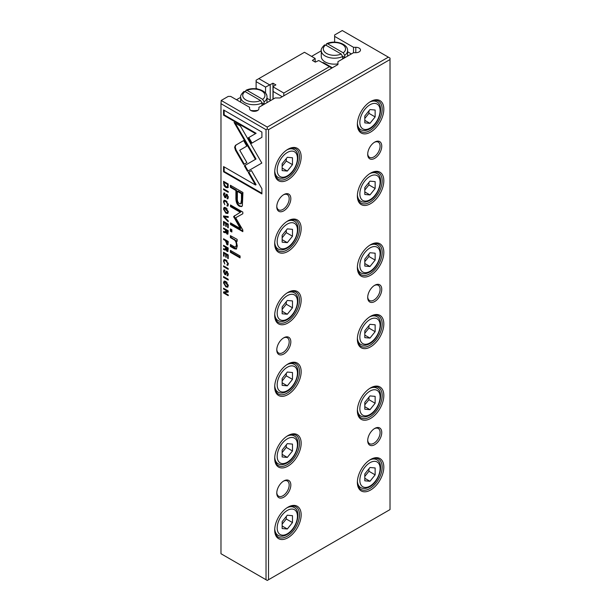 <?xml version="1.0" encoding="UTF-8"?>
<svg xmlns="http://www.w3.org/2000/svg" width="611" height="611" viewBox="0 0 611 611"><rect width="100%" height="100%" fill="white"/><g stroke="black" fill="none" stroke-linecap="round" stroke-linejoin="round"><path stroke-width="0.92" d="M282.229 96.721L273.117 91.451L273.117 86.472L275.867 84.883L272.972 83.211L265.556 87.09L265.556 93.208M270.222 84.799L270.222 100.143M265.556 87.09L256.108 81.637L256.108 88.587M273.117 86.877L283.802 93.048L329.428 66.698L318.743 60.527L315.299 62.116L312.404 60.451L315.154 58.457L304.469 52.286L258.835 78.628L269.527 84.799M315.154 58.862L315.154 62.039M273.117 91.451L273.117 99.119M272.972 83.211L272.972 99.203M256.108 81.637L256.108 80.209L258.835 78.628M283.802 93.048L283.802 95.812M329.428 66.698L331.826 68.088M228.086 198.537L227.139 198.735L228.293 197.406L226.971 194.382L226.032 194.489L224.833 196.773L224.016 194.848L224.917 193.985L224.917 193.129L223.931 192.946L223.466 194.558L224.886 197.636L225.65 197.758L227.009 195.253L227.781 197.04L227.063 198.697L227.842 198.812M224.917 193.55L224.306 193.901L224.917 193.985M225.833 196.498L224.833 196.773L225.467 197.307L224.886 197.636M226.971 194.382L226.475 194.237M228.079 197.59L227.063 197.888M227.559 194.901L226.658 195.207L227.575 194.932M240.077 255.971L230.393 250.38L230.393 252.32L240.077 257.911L240.077 255.971M223.466 209.077L225.871 213.193L227.682 213.514L228.293 211.864L225.871 207.732L224.092 207.435L223.466 209.077L224.413 207.32M244.339 165.764L247.493 171.324L261.829 163.053L240.474 126.11L234.082 122.421L255.436 159.356L244.339 165.764L256.017 159.028L235.243 123.094M258.629 164.894L259.209 164.558M237.144 239.39L230.393 235.647L230.393 237.626L234.12 239.779C235.571 240.742 236.327 242.46 236.396 244.942L235.762 247.012L234.189 246.722L230.393 244.53L230.393 246.47L234.387 248.769L236.342 249.082L237.297 245.928L235.976 240.772L237.144 241.322L237.144 239.39M228.086 275.546L227.139 275.744L228.293 274.415L226.971 271.399L226.032 271.498L224.833 273.781L224.016 271.857L224.917 270.994L224.917 270.138L223.931 269.955L223.466 271.567L224.886 274.645L225.65 274.767L227.009 272.269L227.781 274.049L227.063 275.706L227.842 275.821M224.917 270.558L224.306 270.91L224.917 270.994M225.833 273.514L224.833 273.781M226.971 271.399L226.475 271.246M228.079 274.599L227.063 274.897M226.658 272.216L227.575 271.941L226.658 272.216M228.224 224.107L223.542 221.411L223.542 225.192L224.1 225.512L224.1 222.526L225.696 223.45L225.696 226.238L226.246 226.559L226.246 223.763L227.666 224.588L227.666 227.506L228.224 227.827L228.224 224.107M223.542 215.935L223.542 216.813L228.224 221.747L228.224 220.884L224.275 216.829L228.224 217.447L228.224 216.546L223.542 215.935M242.353 205.823L242.926 192.496L230.393 185.263L230.393 187.325L235.915 190.51L235.915 196.91C235.701 201.76 236.908 204.891 239.535 206.312L241.681 206.564L242.353 205.823M235.464 145.342L234.616 147.266L235.464 150.214L243.697 164.458L246.897 162.618L239.741 150.245L246.821 146.105L243.629 140.568L235.464 145.342L243.629 140.576M223.466 201.783L224.802 204.746L224.008 202.096L224.367 201.225L225.879 201.538L227.796 204.288L226.994 205.991L227.811 206.075L228.293 204.647L225.856 200.668L224.016 200.316L223.466 201.783L224.344 200.209M228.056 204.822L226.994 205.143M223.466 282.778L225.871 286.887L227.682 287.208L228.293 285.558L225.871 281.427L224.092 281.129L223.466 282.778L224.413 281.014M268.512 129.692L267.267 128.982L266.029 129.692L220.983 103.687L220.983 553.726L267.267 580.45L390.017 509.582L390.017 59.542L268.512 129.692L268.512 579.732M266.029 129.692L266.029 579.732M261.898 193.924L261.898 188.715L251.434 170.591L248.242 172.439L255.505 185.018L223.573 166.582L223.573 171.798L261.898 193.924M227.819 187.585L228.224 184.018L223.542 181.322L224.1 185.736L225.818 187.47L227.605 187.753M226.933 244.744L227.804 244.889L228.224 241.444L223.542 238.748L223.542 239.55L225.596 240.734L226.933 244.744L227.513 244.415L226.849 243.842M227.002 251.396L227.804 251.518L228.224 248.005L223.542 245.301L223.542 246.103L225.658 247.318L225.184 249.265L223.542 248.677L223.542 249.532L225.192 250.113L225.894 249.662L227.002 251.396L227.575 251.06L226.987 250.533M225.864 249.8L226.269 249.448M225.658 248.326L226.23 247.997L226.017 248.898L225.184 249.265M223.542 265.846L223.542 266.64L228.224 269.344L228.224 268.542L223.542 265.846M233.601 216.561L240.253 228.529L230.5 222.893L230.5 224.543L242.827 231.661L242.827 230.011L235.663 217.76L242.827 213.766L242.827 212.109L230.5 204.99L230.5 206.64L240.268 212.284L233.601 216.561L240.849 211.948L231.08 206.304L231.08 205.327M223.542 276.569L223.542 277.371L228.224 280.067L228.224 279.273L223.542 276.569M223.542 188.83L223.542 189.631L228.224 192.328L228.224 191.533L223.542 188.83M227.002 234.066L227.804 234.189L228.224 230.668L223.542 227.972L223.542 228.774L225.658 229.988L225.184 231.936L223.542 231.348L223.542 232.203L225.192 232.783L225.894 232.333L227.002 234.066L227.575 233.73L226.987 233.203M225.864 232.47L226.269 232.119M225.658 230.996L226.23 230.668L226.017 231.569L225.184 231.936M228.224 290.958L223.542 288.262L223.542 289.003L227.513 291.294L223.542 291.974L223.542 292.959L228.224 295.655L228.224 294.937L224.405 292.738L228.224 292.096L228.224 290.958M231.859 229.759L230.393 228.911L230.393 231.172L231.859 232.02L231.859 229.759M261.898 137.338L261.898 132.083L223.573 109.957L223.573 115.174L255.543 133.633L248.242 137.849L251.434 143.379L261.898 137.338M228.224 254.932L223.542 252.236L223.542 256.017L224.1 256.337L224.1 253.359L225.696 254.275L225.696 257.071L226.246 257.384L226.246 254.596L227.666 255.413L227.666 258.331L228.224 258.652L228.224 254.932M223.466 261.019L224.802 263.983L224.008 261.332L224.367 260.462L225.879 260.775L227.796 263.524L226.994 265.227L227.811 265.311L228.293 263.883L225.856 259.912L224.016 259.553L223.466 261.019L224.344 259.446M228.056 264.059L226.994 264.38M258.927 108.628A4.674 2.696 180 0 1 254.252 111.324A4.674 2.696 180 0 1 249.578 108.628L249.578 107.307L230.691 96.408L228.216 96.408L221.19 100.464L267.267 127.073L388.367 57.159L342.282 30.55L334.637 34.964L334.637 36.393L353.517 47.299L353.517 52.699L337.944 61.688L337.944 64.552L280.082 97.959L275.126 97.959L258.927 107.307L258.927 108.628M243.919 91.49L245.019 91.558A11.105 6.408 0 0 0 245.981 99.99A11.105 6.408 0 0 0 260.591 100.548L245.019 91.558M324.517 44.962L325.617 45.023L341.182 54.012L342.641 56.525A13.152 7.592 180 0 1 325.128 55.96A13.152 7.592 180 0 1 321.279 50.591C320.806 49.468 321.875 47.597 324.479 44.993M321.279 50.591L321.279 56.556A13.152 7.592 0 0 0 325.128 61.925A13.152 7.592 0 0 0 337.944 63.872M342.641 56.525L342.641 58.671A13.152 7.592 0 0 0 344.703 57.48L344.703 55.334L343.252 52.821L327.679 43.832L326.442 43.908L326.221 45.374M283.802 480.949L283.802 480.949A9.936 5.736 -60 0 1 290.828 485.004A9.936 5.736 -60 0 1 283.802 497.171A9.936 5.736 -60 0 1 276.775 493.115A9.936 5.736 -60 0 1 283.802 480.949L283.802 480.949M276.791 492.619A8.768 5.064 120 0 0 278.593 496.17A8.768 5.064 120 0 0 282.977 495.742A8.768 5.064 120 0 0 288.705 488.013A8.768 5.064 120 0 0 287.361 480.987A8.768 5.064 120 0 0 283.374 481.208M283.802 337.776L283.802 337.776A9.936 5.736 -60 0 1 290.828 341.832A9.936 5.736 -60 0 1 283.802 353.998A9.936 5.736 -60 0 1 276.775 349.943A9.936 5.736 -60 0 1 283.802 337.776L283.802 337.776M276.791 349.446A8.768 5.064 120 0 0 278.593 353.005A8.768 5.064 120 0 0 282.977 352.57A8.768 5.064 120 0 0 288.705 344.841A8.768 5.064 120 0 0 287.361 337.814A8.768 5.064 120 0 0 283.374 338.036M374.726 428.448L374.726 428.448A9.936 5.736 -60 0 1 381.753 432.504A9.936 5.736 -60 0 1 374.726 444.678A9.936 5.736 -60 0 1 367.7 440.623A9.936 5.736 -60 0 1 374.726 428.448L374.726 428.448M367.715 440.119A8.768 5.064 120 0 0 369.518 443.678A8.768 5.064 120 0 0 373.901 443.242A8.768 5.064 120 0 0 379.63 435.521A8.768 5.064 120 0 0 378.285 428.494A8.768 5.064 120 0 0 374.299 428.708M374.726 285.276L374.726 285.276A9.936 5.736 -60 0 1 381.753 289.331A9.936 5.736 -60 0 1 374.726 301.506A9.936 5.736 -60 0 1 367.7 297.45A9.936 5.736 -60 0 1 374.726 285.276L374.726 285.276M367.715 296.946A8.768 5.064 120 0 0 369.518 300.505A8.768 5.064 120 0 0 373.901 300.07A8.768 5.064 120 0 0 379.63 292.348A8.768 5.064 120 0 0 378.285 285.322A8.768 5.064 120 0 0 374.299 285.536M287.934 507.191L287.934 507.191A18.704 10.799 -60 0 1 301.162 514.829A18.704 10.799 -60 0 1 287.934 537.733A18.704 10.799 -60 0 1 274.706 530.104A18.704 10.799 -60 0 1 287.934 507.191L287.934 507.191M274.713 529.615A17.536 10.127 120 0 0 278.341 537.176A17.536 10.127 120 0 0 287.109 536.305A17.536 10.127 120 0 0 298.565 520.855A17.536 10.127 120 0 0 295.877 506.802A17.536 10.127 120 0 0 287.514 507.443M287.934 435.605L287.934 435.605A18.704 10.799 -60 0 1 301.162 443.242A18.704 10.799 -60 0 1 287.934 466.147A18.704 10.799 -60 0 1 274.706 458.517A18.704 10.799 -60 0 1 287.934 435.605L287.934 435.605M274.713 458.029A17.536 10.127 120 0 0 278.341 465.59A17.536 10.127 120 0 0 287.109 464.719A17.536 10.127 120 0 0 298.565 449.268A17.536 10.127 120 0 0 295.877 435.215A17.536 10.127 120 0 0 287.514 435.857M287.934 364.019L287.934 364.019A18.704 10.799 -60 0 1 301.162 371.656A18.704 10.799 -60 0 1 287.934 394.561A18.704 10.799 -60 0 1 274.706 386.931A18.704 10.799 -60 0 1 287.934 364.019L287.934 364.019M274.713 386.442A17.536 10.127 120 0 0 278.341 394.003A17.536 10.127 120 0 0 287.109 393.133A17.536 10.127 120 0 0 298.565 377.682A17.536 10.127 120 0 0 295.877 363.629A17.536 10.127 120 0 0 287.514 364.271M287.934 292.432L287.934 292.432A18.704 10.799 -60 0 1 301.162 300.07A18.704 10.799 -60 0 1 287.934 322.975A18.704 10.799 -60 0 1 274.706 315.345A18.704 10.799 -60 0 1 287.934 292.432L287.934 292.432M274.713 314.856A17.536 10.127 120 0 0 278.341 322.417A17.536 10.127 120 0 0 287.109 321.546A17.536 10.127 120 0 0 298.565 306.096A17.536 10.127 120 0 0 295.877 292.043A17.536 10.127 120 0 0 287.514 292.684M287.934 220.846L287.934 220.846A18.704 10.799 -60 0 1 301.162 228.483A18.704 10.799 -60 0 1 287.934 251.396A18.704 10.799 -60 0 1 274.706 243.758A18.704 10.799 -60 0 1 287.934 220.846L287.934 220.846M274.713 243.27A17.536 10.127 120 0 0 278.341 250.831A17.536 10.127 120 0 0 287.109 249.96A17.536 10.127 120 0 0 298.565 234.509A17.536 10.127 120 0 0 295.877 220.456A17.536 10.127 120 0 0 287.514 221.098M370.594 459.472L370.594 459.472A18.704 10.799 -60 0 1 383.823 467.11A18.704 10.799 -60 0 1 370.594 490.014A18.704 10.799 -60 0 1 357.366 482.377A18.704 10.799 -60 0 1 370.594 459.472L370.594 459.472M357.374 481.888A17.536 10.127 120 0 0 361.002 489.449A17.536 10.127 120 0 0 369.77 488.579A17.536 10.127 120 0 0 381.226 473.128A17.536 10.127 120 0 0 378.537 459.082A17.536 10.127 120 0 0 370.174 459.724M370.594 387.886L370.594 387.886A18.704 10.799 -60 0 1 383.823 395.523A18.704 10.799 -60 0 1 370.594 418.428A18.704 10.799 -60 0 1 357.366 410.791A18.704 10.799 -60 0 1 370.594 387.886L370.594 387.886M357.374 410.302A17.536 10.127 120 0 0 361.002 417.863A17.536 10.127 120 0 0 369.77 416.992A17.536 10.127 120 0 0 381.226 401.542A17.536 10.127 120 0 0 378.537 387.496A17.536 10.127 120 0 0 370.174 388.138M370.594 316.299L370.594 316.299A18.704 10.799 -60 0 1 383.823 323.937A18.704 10.799 -60 0 1 370.594 346.842A18.704 10.799 -60 0 1 357.366 339.204A18.704 10.799 -60 0 1 370.594 316.299L370.594 316.299M357.374 338.715A17.536 10.127 120 0 0 361.002 346.277A17.536 10.127 120 0 0 369.77 345.406A17.536 10.127 120 0 0 381.226 329.955A17.536 10.127 120 0 0 378.537 315.91A17.536 10.127 120 0 0 370.174 316.551M370.594 244.713L370.594 244.713A18.704 10.799 -60 0 1 383.823 252.351A18.704 10.799 -60 0 1 370.594 275.255A18.704 10.799 -60 0 1 357.366 267.618A18.704 10.799 -60 0 1 370.594 244.713L370.594 244.713M357.374 267.129A17.536 10.127 120 0 0 361.002 274.69A17.536 10.127 120 0 0 369.77 273.82A17.536 10.127 120 0 0 381.226 258.369A17.536 10.127 120 0 0 378.537 244.324A17.536 10.127 120 0 0 370.174 244.965M357.374 195.543A17.536 10.127 120 0 0 361.002 203.104A17.536 10.127 120 0 0 369.77 202.233A17.536 10.127 120 0 0 381.226 186.783A17.536 10.127 120 0 0 378.537 172.737A17.536 10.127 120 0 0 370.174 173.379M370.594 173.127L370.594 173.127A18.704 10.799 -60 0 1 383.823 180.764A18.704 10.799 -60 0 1 370.594 203.669A18.704 10.799 -60 0 1 357.366 196.032A18.704 10.799 -60 0 1 370.594 173.127L370.594 173.127M283.802 194.604L283.802 194.604A9.936 5.736 -60 0 1 290.828 198.659A9.936 5.736 -60 0 1 283.802 210.826A9.936 5.736 -60 0 1 276.775 206.77A9.936 5.736 -60 0 1 283.802 194.604L283.802 194.604M276.791 206.274A8.768 5.064 120 0 0 278.593 209.833A8.768 5.064 120 0 0 282.977 209.397A8.768 5.064 120 0 0 288.705 201.668A8.768 5.064 120 0 0 287.361 194.642A8.768 5.064 120 0 0 283.374 194.863M374.726 142.103L374.726 142.103A9.936 5.736 -60 0 1 381.753 146.159A9.936 5.736 -60 0 1 374.726 158.333A9.936 5.736 -60 0 1 367.7 154.278A9.936 5.736 -60 0 1 374.726 142.103L374.726 142.103M367.715 153.773A8.768 5.064 120 0 0 369.518 157.333A8.768 5.064 120 0 0 373.901 156.897A8.768 5.064 120 0 0 379.63 149.176A8.768 5.064 120 0 0 378.285 142.149A8.768 5.064 120 0 0 374.299 142.363M287.934 149.26L287.934 149.26A18.704 10.799 -60 0 1 301.162 156.897A18.704 10.799 -60 0 1 287.934 179.81A18.704 10.799 -60 0 1 274.706 172.172A18.704 10.799 -60 0 1 287.934 149.26L287.934 149.26M274.713 171.683A17.536 10.127 120 0 0 278.341 179.244A17.536 10.127 120 0 0 287.109 178.374A17.536 10.127 120 0 0 298.565 162.923A17.536 10.127 120 0 0 295.877 148.87A17.536 10.127 120 0 0 287.514 149.512M370.594 101.541L370.594 101.541A18.704 10.799 -60 0 1 383.823 109.178A18.704 10.799 -60 0 1 370.594 132.083A18.704 10.799 -60 0 1 357.366 124.445A18.704 10.799 -60 0 1 370.594 101.541L370.594 101.541M357.374 123.957A17.536 10.127 120 0 0 361.002 131.518A17.536 10.127 120 0 0 369.77 130.647A17.536 10.127 120 0 0 381.226 115.196A17.536 10.127 120 0 0 378.537 101.151A17.536 10.127 120 0 0 370.174 101.793M353.517 47.299L355.801 47.299A4.674 2.696 180 0 1 359.108 48.086A4.674 2.696 180 0 1 360.475 49.995A4.674 2.696 180 0 1 355.801 52.699L353.517 52.699M257.903 110.308A13.152 7.592 180 0 1 250.861 110.484M262.027 102.808L264.112 104.007L264.112 101.861L262.654 99.349A11.105 6.408 0 0 0 261.691 90.917A11.105 6.408 0 0 0 247.088 90.359L262.654 99.349M264.112 104.007A13.152 7.592 180 0 1 262.043 105.207L262.043 103.053A13.152 7.592 180 0 1 244.537 102.495A13.152 7.592 180 0 1 240.688 97.126C240.215 95.996 241.276 94.132 243.881 91.52M245.63 91.91L245.843 90.443L247.088 90.359M351.378 53.936L347.583 51.744M321.279 50.789L311.572 56.395M315.154 61.658L315.627 61.925M322.371 62.628A1.169 0.672 180 0 1 323.685 62.765L332.361 67.775M334.637 36.393L334.637 42.136M282.152 528.538L282.152 521.649L287.315 515.218L292.478 515.684L292.478 522.565L287.315 528.996L282.152 528.538M282.152 456.952L282.152 450.063L287.315 443.632L292.478 444.098L292.478 450.979L287.315 457.41L282.152 456.952M282.152 385.365L282.152 378.476L287.315 372.046L292.478 372.511L292.478 379.393L287.315 385.824L282.152 385.365M282.152 313.779L282.152 306.89L287.315 300.459L292.478 300.925L292.478 307.807L287.315 314.237L282.152 313.779M282.152 242.193L282.152 235.304L287.315 228.873L292.478 229.339L292.478 236.22L287.315 242.651L282.152 242.193M282.152 170.606L282.152 163.717L287.315 157.287L292.478 157.753L292.478 164.642L287.315 171.065L282.152 170.606M220.983 103.687L221.19 100.464M388.367 57.159L390.017 58.114L390.017 59.542M267.267 128.982L267.267 127.073M375.139 110.026L369.976 109.568L364.805 115.991L364.805 122.88L369.976 123.338L375.139 116.915L375.139 110.026M364.805 118.473L368.945 113.333L368.945 110.851M368.945 113.333L375.139 116.915M364.805 120.359L369.976 123.338M286.284 158.57L286.284 161.06L292.478 164.642M286.284 161.06L282.152 166.2M282.152 168.078L287.315 171.065M375.139 181.612L369.976 181.154L364.805 187.577L364.805 194.466L369.976 194.924L375.139 188.501L375.139 181.612M364.805 190.059L368.945 184.919L368.945 182.437M368.945 184.919L375.139 188.501M364.805 191.946L369.976 194.924M375.139 253.198L369.976 252.74L364.805 259.163L364.805 266.052L369.976 266.511L375.139 260.087L375.139 253.198M364.805 261.645L368.945 256.505L368.945 254.023M364.805 263.532L369.976 266.511M368.945 256.505L375.139 260.087M375.139 324.785L369.976 324.326L364.805 330.75L364.805 337.639L369.976 338.097L375.139 331.674L375.139 324.785M364.805 333.232L368.945 328.092L368.945 325.61M364.805 335.118L369.976 338.097M368.945 328.092L375.139 331.674M375.139 396.371L369.976 395.913L364.805 402.336L364.805 409.225L369.976 409.683L375.139 403.26L375.139 396.371M364.805 404.818L368.945 399.678L368.945 397.196M364.805 406.705L369.976 409.683M368.945 399.678L375.139 403.26M375.139 467.957L369.976 467.499L364.805 473.922L364.805 480.811L369.976 481.269L375.139 474.846L375.139 467.957M364.805 476.404L368.945 471.264L368.945 468.782M364.805 478.291L369.976 481.269M368.945 471.264L375.139 474.846M286.284 230.156L286.284 232.646L292.478 236.22M286.284 232.646L282.152 237.786M282.152 239.665L287.315 242.651M286.284 301.742L286.284 304.232L292.478 307.807M286.284 304.232L282.152 309.372M282.152 311.251L287.315 314.237M286.284 373.329L286.284 375.818L292.478 379.393M286.284 375.818L282.152 380.959M282.152 382.837L287.315 385.824M286.284 444.915L286.284 447.405L292.478 450.979M286.284 447.405L282.152 452.545M282.152 454.424L287.315 457.41M286.284 516.501L286.284 518.991L292.478 522.565M286.284 518.991L282.152 524.131M282.152 526.01L287.315 528.996M344.703 57.48L342.626 56.281M266.992 98.272L270.78 100.464M266.052 93.918L266.236 94.025A1.169 0.672 180 0 1 266.579 94.499A1.169 0.672 180 0 1 266.488 94.758M255.558 88.74A1.169 0.672 180 0 1 257.147 88.771L257.529 88.992M236.48 99.746L240.688 97.317M260.591 100.548L262.043 103.053M227.941 286.987L225.222 285.574M228.293 285.49L227.368 286.322L227.781 285.253L224.42 282.015L224.008 283.076L225.887 286.04L227.368 286.322M224.42 282.015L225.001 281.679L227.048 282.351M255.505 185.018L256.085 184.682L248.814 172.103L251.434 170.591M248.814 172.103L248.242 172.439M261.898 193.259L224.153 171.47L224.153 166.918M224.153 171.47L223.573 171.798M224.122 182.429L224.122 181.658M228.399 187.256L226.398 187.142L225.383 186.347M228.224 184.224L227.704 184.522L224.1 182.445L224.68 182.109L228.224 184.148M228.216 185.958L227.246 186.89L227.704 184.522M224.1 182.445L224.1 183.72L225.818 186.63L227.246 186.89M228.048 244.614L227.513 244.415M228.224 241.574L226.757 240.734L226.177 241.062L226.177 240.398L224.122 239.084M228.262 242.758L227.498 243.56M224.122 239.214L223.542 239.55M226.177 240.398L225.596 240.734M228.224 241.628L227.682 241.933L226.177 241.062L226.925 243.888L228.025 243.659M226.925 243.888L227.682 243.094L227.682 241.933M228.04 251.243L227.575 251.06M227.513 250.166L228.209 248.127L226.803 247.318L226.23 247.654L226.23 246.989L224.122 245.637M225.772 249.777L224.122 248.868M224.122 245.767L223.542 246.103M226.23 246.989L225.658 247.318M224.122 249.204L223.542 249.532M228.209 248.127L227.628 248.463L226.23 247.654L226.933 250.502L227.995 250.266M226.933 250.502L227.628 248.463M227.071 201.622L224.94 200.889L224.367 201.225M227.575 204.807L228.377 203.952M228.063 205.815L227.575 205.097M227.575 205.655L226.994 205.991M228.224 268.672L224.122 266.175M224.122 266.304L223.542 266.64M244.278 164.122L236.045 149.878L235.197 146.93L236.045 145.006M236.045 149.878L235.464 150.214M241.948 206.358L240.115 205.976C237.488 204.555 236.281 201.424 236.495 196.574L236.495 190.174L230.973 186.989L230.973 185.599M237.358 191.342L237.939 191.014L242.048 193.381L242.048 199.522L241.353 203.509L240.78 203.845L241.467 199.85L241.467 193.718L237.358 191.342L237.358 197.483C237.106 200.645 237.786 202.676 239.413 203.578L240.78 203.845M230.973 186.989L230.393 187.325M236.495 190.174L235.915 190.51M242.048 193.381L241.467 193.718M240.253 228.529L240.833 228.193L234.525 217.203L234.525 215.66M234.525 217.203L233.944 217.539M242.827 230.996L231.08 224.214L231.08 223.229M231.08 224.214L230.5 224.543M242.827 213.758L235.663 217.76M231.08 206.304L230.5 206.64M240.849 211.948L240.268 212.284M224.39 216.76L224.122 216.011M224.122 216.477L223.542 216.813M228.224 217.02L224.275 216.829M228.224 279.403L224.122 276.905M224.122 277.035L223.542 277.371M224.122 222.519L224.122 221.74M224.1 224.871L223.542 225.192M226.276 223.748L226.276 223.114L224.68 222.198L224.1 222.526M226.276 223.114L225.696 223.45M226.246 225.925L225.696 226.238M228.224 224.237L226.826 223.435L226.246 223.763M228.224 224.268L227.666 224.588M228.224 227.185L227.666 227.506M228.224 191.663L224.122 189.166M224.122 189.295L223.542 189.631M228.04 233.906L227.575 233.73M227.513 232.837L228.209 230.798L226.803 229.988L226.23 230.316L226.23 229.652L224.122 228.308M225.772 232.447L224.122 231.538M224.122 228.438L223.542 228.774M226.23 229.652L225.658 229.988M224.122 231.867L223.542 232.203M228.209 230.798L227.628 231.126L226.23 230.316L226.933 233.173L227.995 232.936M226.933 233.173L227.628 231.126M224.046 271.414L224.268 269.886M225.902 274.484L224.856 273.797M227.643 274.56L228.361 273.713M227.712 275.408L227.643 274.851M227.643 275.37L227.063 275.706M225.413 273.453L226.612 271.169M227.513 291.294L228.094 290.958L224.122 288.598M224.122 288.667L223.542 289.003M228.224 294.991L224.122 292.623L224.122 291.875M224.122 292.623L223.542 292.959M228.224 291.859L224.405 292.738M235.991 240.757L230.973 237.297L230.973 235.983M230.973 237.297L230.393 237.626M235.762 247.012L236.969 244.614L236.381 241.505M236.61 248.868L230.973 246.134L230.973 244.866M230.973 246.134L230.393 246.47M237.144 240.719L235.976 240.772M231.859 231.348L230.973 230.836L230.973 229.247M230.973 230.836L230.393 231.172M248.066 170.988L244.919 165.428M256.017 159.028L255.436 159.356M227.941 213.292L225.222 211.88M228.293 211.796L227.368 212.628L227.781 211.559L224.42 208.32L224.008 209.382L225.887 212.338L227.368 212.628M224.42 208.32L225.001 207.984L227.048 208.656M252.015 143.043L248.822 137.513L256.124 133.297L224.153 114.837L224.153 110.293M224.153 114.837L223.573 115.174M256.124 133.297L255.543 133.633M248.822 137.513L248.242 137.849M240.077 257.239L230.973 251.984L230.973 250.716M230.973 251.984L230.393 252.32M224.122 253.344L224.122 252.572M224.1 255.696L223.542 256.017M228.224 255.062L226.826 254.26L226.246 254.596L226.276 253.939L224.68 253.023L224.1 253.359M226.276 253.939L225.696 254.275M226.246 256.75L225.696 257.071M228.224 255.093L227.666 255.413M228.224 258.01L227.666 258.331M224.046 194.405L224.268 192.877M225.902 197.475L225.467 197.307M227.643 197.552L228.361 196.704M227.712 198.399L227.643 197.842M227.643 198.361L227.063 198.697M225.413 196.436L226.612 194.153M227.071 260.859L224.94 260.126L224.367 260.462M227.575 264.044L228.377 263.188M228.063 265.052L227.575 264.342M227.575 264.891L226.994 265.227M325.617 45.023A11.105 6.408 0 0 0 326.58 53.455A11.105 6.408 0 0 0 341.182 54.012M347.583 56.128L347.583 50.591A13.152 7.592 180 0 1 344.703 55.334M286.971 507.794A16.077 9.28 -60 0 1 294.112 507.474C301.926 511.086 296.793 529.432 286.949 534.602C283.588 536.481 280.617 536.718 278.036 535.312A16.077 9.28 -60 0 1 274.744 528.966M287.315 510.414A14.32 8.271 120 0 0 277.188 527.95A14.32 8.271 120 0 0 287.315 533.8A14.32 8.271 120 0 0 297.442 516.264A14.32 8.271 120 0 0 287.315 510.414M286.971 436.208A16.077 9.28 -60 0 1 294.112 435.887C301.926 439.5 296.793 457.845 286.949 463.016C283.588 464.895 280.617 465.131 278.036 463.726A16.077 9.28 -60 0 1 274.744 457.379M287.315 438.828A14.32 8.271 120 0 0 277.188 456.364A14.32 8.271 120 0 0 287.315 462.214A14.32 8.271 120 0 0 297.442 444.678A14.32 8.271 120 0 0 287.315 438.828M286.971 364.622A16.077 9.28 -60 0 1 294.112 364.301C301.926 367.914 296.793 386.259 286.949 391.43C283.588 393.308 280.617 393.545 278.036 392.14A16.077 9.28 -60 0 1 274.744 385.793M287.315 367.242A14.32 8.271 120 0 0 277.188 384.785A14.32 8.271 120 0 0 287.315 390.628A14.32 8.271 120 0 0 297.442 373.092A14.32 8.271 120 0 0 287.315 367.242M286.971 293.036A16.077 9.28 -60 0 1 294.112 292.715C301.926 296.327 296.793 314.673 286.949 319.843C283.588 321.722 280.617 321.959 278.036 320.554A16.077 9.28 -60 0 1 274.744 314.207M287.315 295.655A14.32 8.271 120 0 0 277.188 313.199A14.32 8.271 120 0 0 287.315 319.041A14.32 8.271 120 0 0 297.442 301.506A14.32 8.271 120 0 0 287.315 295.655M286.971 221.449A16.077 9.28 -60 0 1 294.112 221.129C301.926 224.741 296.793 243.086 286.949 248.257C283.588 250.136 280.617 250.373 278.036 248.967A16.077 9.28 -60 0 1 274.744 242.62M287.315 224.069A14.32 8.271 120 0 0 277.188 241.612A14.32 8.271 120 0 0 287.315 247.455A14.32 8.271 120 0 0 297.442 229.919A14.32 8.271 120 0 0 287.315 224.069M358.229 486.165L360.696 487.586A16.077 9.28 -60 0 1 357.404 481.247M369.976 462.695A14.32 8.271 120 0 0 359.848 480.231A14.32 8.271 120 0 0 369.976 486.073A14.32 8.271 120 0 0 380.103 468.538A14.32 8.271 120 0 0 369.976 462.695M358.229 414.579L360.696 415.999A16.077 9.28 -60 0 1 357.404 409.66M369.976 391.109A14.32 8.271 120 0 0 359.848 408.644A14.32 8.271 120 0 0 369.976 414.487A14.32 8.271 120 0 0 380.103 396.951A14.32 8.271 120 0 0 369.976 391.109M358.229 342.992L360.696 344.413A16.077 9.28 -60 0 1 357.404 338.074M369.976 319.522A14.32 8.271 120 0 0 359.848 337.058A14.32 8.271 120 0 0 369.976 342.901A14.32 8.271 120 0 0 380.103 325.365A14.32 8.271 120 0 0 369.976 319.522M358.229 271.406L360.696 272.827A16.077 9.28 -60 0 1 357.404 266.488M369.976 247.936A14.32 8.271 120 0 0 359.848 265.472A14.32 8.271 120 0 0 369.976 271.315A14.32 8.271 120 0 0 380.103 253.779A14.32 8.271 120 0 0 369.976 247.936M369.632 173.723A16.077 9.28 -60 0 1 376.773 173.402C384.586 177.014 379.454 195.367 369.609 200.538C366.249 202.409 363.278 202.646 360.696 201.24A16.077 9.28 -60 0 1 357.404 194.901M369.976 176.35A14.32 8.271 120 0 0 359.848 193.886A14.32 8.271 120 0 0 369.976 199.728A14.32 8.271 120 0 0 380.103 182.193A14.32 8.271 120 0 0 369.976 176.35M286.971 149.863A16.077 9.28 -60 0 1 294.112 149.542C301.926 153.155 296.793 171.5 286.949 176.671C283.588 178.549 280.617 178.786 278.036 177.381A16.077 9.28 -60 0 1 274.744 171.034M287.315 152.483A14.32 8.271 120 0 0 277.188 170.026A14.32 8.271 120 0 0 287.315 175.869A14.32 8.271 120 0 0 297.442 158.333A14.32 8.271 120 0 0 287.315 152.483M369.632 102.136A16.077 9.28 -60 0 1 376.773 101.816C384.586 105.428 379.454 123.781 369.609 128.952C366.249 130.823 363.278 131.06 360.696 129.654A16.077 9.28 -60 0 1 357.404 123.315M369.976 104.764A14.32 8.271 120 0 0 359.848 122.299A14.32 8.271 120 0 0 369.976 128.142A14.32 8.271 120 0 0 380.103 110.606A14.32 8.271 120 0 0 369.976 104.764M246.164 90.207C254.268 86.235 267.542 90.336 266.992 97.126A13.152 7.592 180 0 1 264.112 101.861M355.801 47.299L355.801 52.699M369.632 245.309A16.077 9.28 -60 0 1 376.773 244.988L374.299 243.56M369.632 316.895A16.077 9.28 -60 0 1 376.773 316.574L374.299 315.146M369.632 388.481A16.077 9.28 -60 0 1 376.773 388.161L374.299 386.732M369.632 460.068A16.077 9.28 -60 0 1 376.773 459.747L374.299 458.319M323.685 62.765L323.685 63.384M343.252 52.821A11.105 6.408 0 0 0 342.282 44.389A11.105 6.408 0 0 0 327.679 43.832M227.781 285.253L228.262 284.978M224.1 182.895L223.542 183.216M224.565 185.469L224.1 185.736M226.398 187.142L225.818 187.47M228.224 185.362L227.704 185.66M226.177 241.292L225.596 241.628M228.224 242.781L227.682 243.094M228.209 249.296L227.628 249.632M226.452 201.202L225.879 201.538M228.247 204.028L227.796 204.288M236.495 196.574L235.915 196.91M240.115 205.976L239.535 206.312M242.048 199.522L241.467 199.85M228.209 231.966L227.628 232.302M224.046 271.231L223.466 271.567M225.467 274.316L224.886 274.645M228.254 273.774L227.781 274.049M226.269 272.307L225.688 272.643M234.7 239.443L234.12 239.779M236.969 244.614L236.396 244.942M234.968 248.44L234.387 248.769M255.146 157.523L254.566 157.859M227.781 211.559L228.262 211.284M224.046 194.222L223.466 194.558M228.254 196.765L227.781 197.04M226.269 195.299L225.688 195.627M226.452 260.439L225.879 260.775M228.247 263.265L227.796 263.524M278.036 535.312L275.569 533.884M278.036 463.726L275.569 462.298M278.036 392.14L275.569 390.712M278.036 320.554L275.569 319.125M278.036 248.967L275.569 247.539M360.696 487.586C363.278 488.991 366.249 488.754 369.609 486.875C379.454 481.712 384.586 463.359 376.773 459.747M360.696 415.999C363.278 417.405 366.249 417.168 369.609 415.289C379.454 410.126 384.586 391.773 376.773 388.161M360.696 344.413C363.278 345.818 366.249 345.582 369.609 343.71C379.454 338.54 384.586 320.187 376.773 316.574M360.696 272.827C363.278 274.232 366.249 273.995 369.609 272.124C379.454 266.954 384.586 248.601 376.773 244.988M360.696 201.24L358.229 199.82M278.036 177.381L275.569 175.953M360.696 129.654L358.229 128.234M266.992 97.126L266.992 102.656M240.688 97.126L240.688 102.174M376.773 101.816L374.299 100.387M294.112 149.542L291.638 148.114M376.773 173.402L374.299 171.974M294.112 221.129L291.638 219.7M294.112 292.715L291.638 291.287M294.112 364.301L291.638 362.873M294.112 435.887L291.638 434.459M294.112 507.474L291.638 506.045M347.583 50.591C348.133 43.809 334.859 39.707 326.755 43.679M266.579 94.499L266.579 94.972"/></g></svg>

